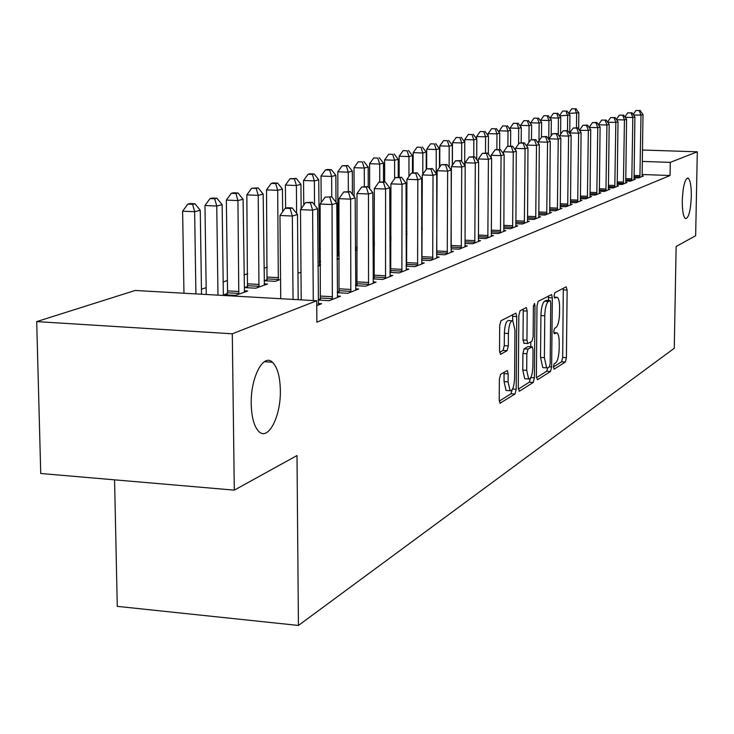 <?xml version="1.0" encoding="UTF-8"?>
<svg xmlns="http://www.w3.org/2000/svg" width="734" height="734" viewBox="0 0 734 734"><rect width="100%" height="100%" fill="white"/><g stroke="black" fill="none" stroke-linecap="round" stroke-linejoin="round"><path stroke-width="1.1" d="M553.39 366.982L554.115 369.174L565.336 362.046L566.409 357.651L567.134 290.049L566.134 286.82L554.867 292.673L554.087 295.765L554.601 298.059L557.289 297.279C558.794 298.49 559.556 301.949 559.592 307.665L559.528 313.381C559.253 320.868 558.079 325.575 555.996 327.502L554.519 328.346L553.739 331.465L554.234 333.704L557.005 332.832C558.464 334.043 559.198 337.429 559.225 342.998L559.17 348.678C558.895 356.137 557.721 360.889 555.647 362.917L554.17 363.844L553.39 366.982L561.602 361.807L562.684 357.421L563.299 288.288M280.342 390.204C280.021 376.469 277.397 367.156 272.47 362.247C263.359 353.008 250.523 377.588 251.221 403.939C251.569 417.178 254.047 426.307 258.652 431.308C268.066 441.593 281.039 416.38 280.342 390.204M691.318 196.317C691.364 185.876 690.263 179.821 688.042 178.123C684.895 178.747 682.978 186.234 682.29 200.575C682.262 210.961 683.345 217.007 685.538 218.695C688.712 218.09 690.639 210.63 691.318 196.317M500.643 374.267L499.359 379.139L499.23 399.938L499.992 403.241L514.974 394.039L516.204 389.259L516.727 316.565L515.929 313.143L500.964 320.712L499.68 325.529L499.524 350.834L500.762 354.256L507.066 350.687L508.323 345.897L508.405 333.511C508.864 324.933 510.332 320.712 512.818 320.831L514.947 329.951L514.607 377.918C514.121 386.644 512.616 390.919 510.093 390.736L508.084 381.909L508.139 373.863L507.368 370.532L500.643 374.267M316.73 300.747L232.293 333.796L36.7 321.602L135.175 290.471L316.73 300.747L316.877 322.171L670.05 175.509L670.289 162.37L642.25 161.416M642.433 150.02L697.3 151.8L695.649 235.724L676.133 246.486L674.271 348.274L298.426 625.451L297.004 455.557L234.302 490.138L232.293 333.796M697.3 151.8L670.289 162.37M536.37 376.56L537.471 379.744L550.528 371.45L551.647 366.945L552.317 297.839L551.583 294.554L538.15 301.371L536.985 305.913L536.37 376.56M518.342 389.112L529.315 382.185L533.214 382.451L519.461 391.185L518.296 387.937L518.828 315.455L520.057 310.785L526.039 307.674M523.122 309.188L523.223 310.84L527.177 311.069L526.397 307.684M527.177 311.069L526.948 340.209L527.7 343.512L531.957 341.292L533.141 336.686L533.389 306.61L534.462 303.426L534.994 305.775L534.389 377.808L533.214 382.451M114.568 479.843L117.275 606.357L298.426 625.451M316.758 305.638L321.611 303.711L318.253 303.527M337.255 292.701L347.879 293.288L358.669 289.003L355.595 288.838M339.2 291.481L337.245 292.242M247.661 286.443L244.422 287.572L255.762 288.205L267.534 284.04L264.176 283.856M373.065 278.902L382.845 279.415L392.791 275.47L389.965 275.323M374.331 277.746L373.065 278.25M300.986 272.213L297.976 273.277M406.076 266.158L415.095 266.616L424.289 262.965L421.683 262.836M406.764 265.075L406.076 265.341M320.51 261.047L319.281 261.469M337.071 259.46L339.218 258.698L337.062 258.597M320.51 261.818L319.29 261.754M436.602 254.359L444.942 254.771L453.474 251.386L451.061 251.267M357.219 250.487L355.384 250.404M464.906 243.413L472.65 243.78L480.577 240.633L478.339 240.523M391.029 239.945L389.846 239.89M491.22 233.219L498.432 233.54L505.818 230.614L503.744 230.522M422.27 229.347L421.646 229.568M515.754 223.705L522.489 223.998L529.388 221.255L527.452 221.173M538.683 214.805L544.977 215.071L551.445 212.502L549.628 212.429M560.161 206.465L566.061 206.704L572.125 204.3L570.428 204.226M580.319 198.63L585.851 198.85L591.558 196.584L589.962 196.528M599.265 191.262L604.477 191.464L609.853 189.326L608.358 189.271M617.12 184.307L622.037 184.491L627.102 182.482L625.698 182.427M633.974 177.747L638.608 177.912L643.406 176.013L642.076 175.967M670.05 175.509L642.048 174.499M338.2 243.349L336.989 243.752M320.428 249.312L319.207 249.716M267.323 267.13L263.956 268.259M247.771 273.69L243.991 274.956M227.402 280.526L223.173 281.948M206.162 287.655L201.437 289.233M625.671 180.986L630.442 181.16L635.369 179.206L634.002 179.151M608.33 187.739L613.385 187.922L618.606 185.858L617.147 185.803M589.934 194.886L595.311 195.097L600.843 192.904L599.302 192.84M570.391 202.492L576.107 202.722L581.989 200.382L580.346 200.318M549.601 210.566L555.684 210.823L561.95 208.337L560.198 208.263M527.416 219.182L533.921 219.466L540.6 216.814L538.719 216.732M503.698 228.384L510.662 228.687L517.8 225.852L515.8 225.769M406.957 234.761L406.058 234.889M478.293 238.229L485.77 238.568L493.422 235.531L491.266 235.431M374.468 245.119L372.973 245.055M451.015 248.789L459.053 249.175L467.264 245.908L464.952 245.798M338.044 254.927L337.053 255.276M339.255 256.047L337.053 255.946M421.628 260.148L430.308 260.579L439.152 257.065L436.647 256.946M320.529 264.579L319.363 264.515M320.538 265.304L317.95 266.222M389.901 272.406L399.287 272.892L408.847 269.094L406.131 268.956M390.873 271.286L389.901 271.663M267.194 279.636L264.084 280.718L275.232 281.324L280.562 279.434M355.531 285.654L365.716 286.205L376.074 282.104L373.129 281.939M357.128 284.48L355.531 285.104M227.301 293.545L223.925 294.719L235.467 295.371L247.743 291.031L244.238 290.838M318.18 300.041L329.272 300.674L340.53 296.206L337.319 296.022M320.501 298.793L318.171 299.701M271.635 362.192L271.626 361.596M234.302 490.138L40.737 473.494L36.7 321.602M548.472 300.5L548.408 296.041M536.416 377.707L546.72 371.202L547.784 367.844L546.619 367.853L544.389 357.678L544.775 315.767C545.059 308.087 546.279 303.316 548.426 301.435L550.243 300.591L550.757 302.894L550.17 363.688L549.381 366.844L547.803 367.835M550.032 300.582L546.179 300.38L550.014 300.591M543.821 367.679L542.793 367.606L540.545 357.43L540.921 315.547C541.206 307.876 542.426 303.105 544.582 301.224L546.179 300.38M523.223 310.84L523.003 339.97L524.14 343.283M530.783 341.971L530.746 346.732M526.709 370.321L528.645 378.983C531.012 379.093 532.434 374.946 532.893 366.541L533.031 350.1L532.288 346.824L528.04 349.081L526.838 353.733L526.709 370.321L522.773 370.064L524.718 378.726L525.691 378.79M528.416 346.613L531.911 346.824M522.773 370.064L522.902 353.494L524.104 348.843L527.994 346.586M529.315 382.185L530.471 378.203M507.157 390.534L506.075 390.46L504.056 381.643L504.038 372.248M511.827 320.767L508.79 320.593C506.295 320.474 504.818 324.694 504.359 333.264L508.405 333.511M499.615 352.348L503.019 350.43L504.286 345.65L504.359 333.264M512.69 320.758L512.616 314.657M499.285 401.14L510.983 393.763L512.194 389.754M578.658 129.12L578.842 112.816L568.676 113.366M574.961 108.852L571.777 108.77L574.961 108.852L576.64 113.385L576.474 127.789M575.851 108.632L578.842 112.816M568.676 113.164L571.777 108.77M639.91 177.399L640.993 115.155L642.993 114.577L642.122 176.527M639.231 110.577L635.993 110.495L639.231 110.577L640.993 115.155L633.515 114.944M635.993 110.495L633.194 114.486M642.993 114.577L640.039 110.348M569.74 132.891L569.923 115.11L559.592 115.862M565.969 111.1L562.749 111.008L565.969 111.1L567.657 115.697L567.501 130.634M566.877 110.871L569.923 115.11M559.592 115.467L562.749 111.008M560.583 134.359L560.758 117.468L558.418 118.073L550.252 117.844L550.252 118.422M556.721 113.403L553.454 113.32L556.721 113.403L558.418 118.073L558.253 134.753M557.656 113.174L560.758 117.468M550.252 117.844L553.454 113.32M631.781 180.628L632.836 117.513L634.901 116.917L634.048 179.729M631.066 112.871L627.781 112.779L631.066 112.871L632.836 117.513L625.139 117.293M627.781 112.779L624.882 116.926M634.901 116.917L631.891 112.632M623.414 183.95L624.451 119.936L626.57 119.321L625.744 183.023M622.661 115.229L619.331 115.137L622.661 115.229L624.451 119.936L616.523 119.715M619.331 115.137L616.321 119.431M626.57 119.321L623.505 114.99M551.17 135.827L551.317 119.899L548.922 120.514L540.646 120.284L540.637 121.064M547.197 115.779L543.894 115.688L547.197 115.779L548.922 120.514L548.748 139.341M548.16 115.541L551.317 119.899M540.646 120.284L543.894 115.688M541.481 137.313L541.609 122.404L539.132 123.037L530.755 122.789L530.746 123.789M537.407 118.229L534.049 118.137L537.407 118.229L539.132 123.037L538.985 140.845M538.398 117.981L541.609 122.404M530.755 122.789L534.049 118.137M614.798 187.363L615.826 122.431L618 121.807L617.202 186.408M614.009 117.651L610.642 117.559L614.009 117.651L615.826 122.431L607.651 122.202M610.642 117.559L607.513 122.009M618 121.807L614.89 117.403M605.935 190.886L606.935 125.009L609.183 124.358L608.413 189.904M605.11 120.147L601.687 120.055L605.11 120.147L606.935 125.009L598.504 124.762M601.687 120.055L598.449 124.67M609.183 124.358L606.009 119.899M531.489 139.625L531.609 124.973L529.067 125.633L520.571 125.376L520.562 126.606M527.315 120.743L523.92 120.651L527.315 120.743L529.067 125.633L528.93 142.433M528.342 120.495L531.609 124.973M520.571 125.376L523.92 120.651M596.806 194.501L597.779 127.652L600.091 126.982L599.357 193.492M589.118 127.441L597.779 127.652L595.935 122.725L596.861 122.459L592.476 122.624L595.935 122.725M592.476 122.624L589.118 127.395M600.091 126.982L596.861 122.459M521.195 142.717L521.305 127.624L518.681 128.303L510.075 128.046L510.066 129.505M516.929 123.34L513.479 123.239L516.929 123.34L518.681 128.303L518.571 144.038M517.975 123.083L521.305 127.624M510.075 128.046L513.479 123.239M587.402 198.235L588.347 130.386L590.732 129.698L590.026 197.198M579.557 130.368L588.347 130.386L586.484 125.376L587.439 125.101L582.97 125.266L586.484 125.376M582.97 125.266L579.557 130.12M590.732 129.698L587.439 125.101M510.589 146.066L510.69 130.358L507.992 131.056L499.258 130.79L499.248 132.505M506.212 126.019L502.726 125.909L506.212 126.019L507.992 131.056L507.891 146.204M507.304 125.743L510.69 130.358M499.258 130.79L502.726 125.909M499.652 149.525L499.753 133.175L496.964 133.891L488.11 133.625L488.101 135.597M495.175 128.771L491.633 128.67L495.175 128.771L496.964 133.891L496.872 149.433M496.294 128.496L499.753 133.175M488.11 133.625L491.633 128.67M488.367 154.002L488.459 136.084L485.578 136.827L476.605 136.542L476.595 138.799M483.779 131.615L480.192 131.505L483.779 131.615L485.578 136.827L485.504 153.011M484.935 131.331L488.459 136.084M476.605 136.542L480.192 131.505M476.715 159.562L476.806 139.084L473.834 139.845L464.732 139.561L464.723 142.112M472.017 134.551L468.384 134.441L472.017 134.551L473.834 139.845L473.769 156.718M473.21 134.258L476.806 139.084M464.732 139.561L468.384 134.441M464.695 165.379L464.778 142.176L461.704 142.965L452.474 142.671L452.41 165.178M459.879 137.588L456.181 137.469L459.879 137.588L461.704 142.965L461.649 161.333M461.108 137.276L464.778 142.176M452.474 142.671L456.181 137.469M452.3 165.343L452.346 145.378L449.18 146.194L439.804 145.882L439.767 166.976M447.327 140.717L443.584 140.598L447.327 140.717L449.18 146.194L449.125 167.297M448.602 140.396L452.346 145.378M439.804 145.882L443.584 140.598M439.464 167.398L439.501 148.681L436.225 149.525L426.711 149.213L426.693 168.838M434.363 143.956L430.564 143.827L434.363 143.956L436.225 149.525L436.189 173.545M435.675 143.625L439.501 148.681M426.711 149.213L430.564 143.827M426.197 169.471L426.215 152.103L422.821 152.975L413.169 152.654L413.169 172.692M420.949 147.305L417.086 147.176L420.949 147.305L422.821 152.975L422.812 174.215M422.307 146.965L426.215 152.103M413.169 152.654L417.086 147.176M412.462 172.802L412.462 155.645L408.948 156.544L399.149 156.214L399.168 177.169M407.067 150.773L403.149 150.635L407.067 150.773L408.948 156.544L408.957 176.463M408.471 150.415L412.462 155.645M399.149 156.214L403.149 150.635M398.25 177.133L398.223 159.306L394.589 160.241L384.634 159.893L384.68 181.839M392.69 154.36L388.708 154.223L392.69 154.36L394.589 160.241L394.617 178.729M394.149 153.993L398.223 159.306M384.634 159.893L388.708 154.223M383.515 181.793L383.478 163.104L379.707 164.077L369.587 163.719L369.67 188.702M377.79 158.076L373.753 157.938L377.79 158.076L379.707 164.077L379.753 181.922M379.304 157.7L383.478 163.104M369.587 163.719L373.753 157.938M368.248 186.876L368.184 167.04L364.275 168.049L353.999 167.673L354.118 196.501M362.348 161.939L358.238 161.792L362.348 161.939L364.275 168.049L364.339 186.491M363.917 161.544L368.184 167.04M353.999 167.673L358.238 161.792M352.421 194.345L352.32 171.123L348.255 172.169L337.814 171.784L337.897 255.982M346.32 165.939L347.953 165.526L342.145 165.783L346.32 165.939L348.255 172.169L348.347 191.546M347.953 165.526L352.32 171.123M337.814 171.784L342.145 165.783M335.998 202.199L335.851 175.362L331.63 176.454L321.015 176.05L321.189 202.566M329.685 170.095L331.373 169.673L327.135 169.508L325.437 169.93L329.685 170.095L331.63 176.454L331.75 196.822L325.089 197.162L331.75 196.822L336.768 203.171L337.521 297.398M331.373 169.673L335.851 175.362M321.015 176.05L325.437 169.93M577.704 202.089L578.621 133.193L581.08 132.487L580.42 201.006M569.703 133.405L569.712 132.927L578.621 133.193L576.74 128.101L577.731 127.826L573.181 128L576.74 128.101M573.181 128L569.712 132.927M581.08 132.487L577.731 127.826M567.703 206.052L568.584 136.102L571.125 135.368L570.501 204.942M559.547 136.533L559.556 135.818L568.584 136.102L566.694 130.927L567.712 130.634L563.079 130.817L566.694 130.927M563.079 130.817L559.556 135.818M571.125 135.368L567.712 130.634M557.39 210.144L558.235 139.093L560.849 138.341L560.271 209.007M549.06 139.772L549.069 138.809L558.235 139.093L556.317 133.836L557.372 133.542L552.656 133.716L556.317 133.836M552.656 133.716L549.069 138.809M560.849 138.341L557.372 133.542M546.738 214.374L547.546 142.185L550.252 141.405L549.711 213.19M538.233 143.121L538.242 141.891L547.546 142.185L545.61 136.836L546.702 136.533L541.894 136.717L545.61 136.836M541.894 136.717L538.242 141.891M550.252 141.405L546.702 136.533M535.728 218.741L536.499 145.387L539.297 144.57L538.811 217.521M527.049 146.589L527.058 145.075L536.499 145.387L534.554 139.937L535.673 139.625L530.783 139.818L534.554 139.937M530.783 139.818L527.058 145.075M539.297 144.57L535.673 139.625M524.36 223.255L525.085 148.69L527.975 147.846L527.544 221.989M515.488 150.186L515.507 148.369L525.085 148.69L523.122 143.148L524.278 142.818L519.287 143.02L523.122 143.148M519.287 143.02L515.507 148.369M527.975 147.846L524.278 142.818M512.607 227.916L513.277 152.103L516.268 151.232L515.892 226.613M503.542 153.901L503.552 151.773L513.277 152.103L511.295 146.461L512.497 146.121L507.405 146.332L511.295 146.461M507.405 146.332L503.552 151.773M516.268 151.232L512.497 146.121M500.441 232.751L501.065 155.636L504.157 154.736L503.845 231.393M491.174 157.764L491.184 155.296L501.065 155.636L499.065 149.892L500.304 149.543L495.12 149.764L499.065 149.892M495.12 149.764L491.184 155.296M504.157 154.736L500.304 149.543M487.844 237.743L488.422 159.296L491.624 158.37L491.367 236.348M478.366 161.774L478.384 158.948L488.422 159.296L486.403 153.443L487.688 153.085L482.385 153.314L486.403 153.443M482.385 153.314L478.384 158.948M491.624 158.37L487.688 153.085M474.806 242.917L475.311 163.086L478.632 162.122L478.458 241.468M465.108 165.93L465.117 162.728L475.311 163.086L473.283 157.122L474.614 156.755L469.2 156.984L473.283 157.122M469.2 156.984L465.117 162.728M478.632 162.122L474.614 156.755M461.282 248.285L461.732 167.013L465.173 166.022L465.072 246.78M451.015 247.505L451.373 166.646L461.732 167.013L459.677 160.939L461.062 160.553L455.539 160.792L459.677 160.939M455.539 160.792L451.373 166.646M465.173 166.022L461.062 160.553M447.263 253.854L447.639 171.095L451.208 170.059L451.19 252.294M436.657 254.368L437.106 170.71L447.639 171.095L445.566 164.902L447.006 164.499L441.354 164.746L445.566 164.902M441.354 164.746L437.106 170.71M451.208 170.059L447.006 164.499M432.711 259.625L433.014 175.325L436.721 174.252L436.785 258.01M421.922 260.166L422.298 174.921L433.014 175.325L430.922 169.003L432.409 168.591L426.647 168.848L430.922 169.003M426.647 168.848L422.298 174.921M436.721 174.252L432.409 168.591M417.6 265.625L417.82 179.72L421.674 178.601L421.83 263.946M406.618 266.185L406.92 179.307L417.82 179.72L415.71 173.27L417.261 172.839L411.352 173.114L415.71 173.27M411.352 173.114L406.92 179.307M421.674 178.601L417.261 172.839M319.538 265.662L318.739 179.775L314.354 180.894L303.555 180.481L303.748 205.125M312.39 174.408L314.152 173.967L309.84 173.802L308.078 174.242L312.39 174.408L314.354 180.894L314.528 204.914M314.152 173.967L318.739 179.775M303.555 180.481L308.078 174.242M401.883 271.855L402.021 184.289L406.03 183.133L406.287 270.112M390.717 272.442L390.938 183.858L402.021 184.289L399.892 177.711L401.507 177.261L395.47 177.545L399.892 177.711M395.47 177.545L390.938 183.858M406.03 183.133L401.507 177.261M301.142 208.722L300.949 184.353L296.389 185.518L285.407 185.087L285.618 208.162M294.417 178.894L296.252 178.435L290.031 178.729L294.417 178.894L296.389 185.518L296.619 213.447M296.252 178.435L300.949 184.353M285.407 185.087L290.031 178.729M385.552 278.342L385.589 189.042L389.754 187.84L390.13 276.525M374.175 278.957L374.303 188.601L385.589 189.042L383.442 182.326L385.121 181.858L378.937 182.151L383.442 182.326M378.937 182.151L374.303 188.601M389.754 187.84L385.121 181.858M282.654 211.768L282.443 189.115L277.7 190.335L266.525 189.886L267.02 280.874M275.709 183.564L277.617 183.087L273.158 182.913L271.25 183.39L275.709 183.564L277.7 190.335L278.305 280.232M277.617 183.087L282.443 189.115M266.525 189.886L271.25 183.39M368.541 285.095L368.477 193.996L372.817 192.739L373.303 283.196M356.953 285.737L356.99 193.528L368.477 193.996L366.312 187.124L368.055 186.638L361.724 186.95L366.312 187.124M361.724 186.95L356.99 193.528M372.817 192.739L368.055 186.638M264.387 285.15L263.167 194.079L258.221 195.345L246.853 194.877L247.468 287.746M256.23 188.427L258.212 187.932L251.689 188.243L256.23 188.427L258.221 195.345L258.964 287.067M258.212 187.932L263.167 194.079M246.853 194.877L251.689 188.243M350.815 292.123L350.641 199.153L355.164 197.841L355.788 290.15M339.016 292.802L338.943 198.675L350.641 199.153L348.466 192.134L350.283 191.62L343.796 191.95L348.466 192.134M343.796 191.95L338.943 198.675M355.164 197.841L350.283 191.62M244.468 292.196L243.082 199.244L237.926 200.575L226.347 200.088L227.54 290.875L227.109 294.903M235.926 193.501L237.99 192.987L233.375 192.794L231.302 193.308L235.926 193.501L237.926 200.575L238.807 294.196M237.99 192.987L243.082 199.244M226.347 200.088L231.302 193.308M336.768 203.171L332.043 204.538L320.134 204.034L320.318 300.169M332.337 299.454L332.043 204.538L329.85 197.354M325.089 197.162L320.134 204.034M223.356 295.463L222.136 204.639L216.75 206.025L204.96 205.52L206.263 294.499M214.741 198.786L216.906 198.253L212.199 198.052L210.034 198.593L214.741 198.786L216.75 206.025L217.98 295.16M216.906 198.253L222.136 204.639M204.96 205.52L210.034 198.593M313.271 300.555L312.62 210.153L317.556 208.722L318.464 304.959M301.206 299.867L300.49 209.63L312.62 210.153L310.418 202.804L312.4 202.254L305.573 202.602L310.418 202.804M305.573 202.602L300.49 209.63M317.556 208.722L312.4 202.254M201.52 294.233L200.263 210.273L194.638 211.713L182.628 211.19L183.959 293.233M192.62 204.309L194.877 203.749L190.088 203.547L187.821 204.107L192.62 204.309L194.638 211.713L195.905 293.912M194.877 203.749L200.263 210.273M182.628 211.19L187.821 204.107M293.049 299.408L292.334 216.025L297.49 214.53L298.188 299.701M280.746 298.71L279.966 215.475L292.334 216.025L290.113 208.502L292.187 207.924L287.251 207.713L285.177 208.291L290.113 208.502M285.177 208.291L279.966 215.475M297.49 214.53L292.187 207.924M553.821 332.722L555.941 332.841M554.198 297.16L556.299 297.279M563.391 289.847L567.134 290.049M562.684 357.421L566.409 357.651M561.602 361.807L565.336 362.046M548.5 297.637L552.317 297.839M549.445 366.798L551.647 366.945M546.72 371.202L550.528 371.45M544.582 301.224L548.426 301.435M540.921 315.547L544.775 315.767M540.545 357.43L544.389 357.678M518.984 391.149L519.461 391.185M523.003 339.97L526.948 340.209M533.444 305.683L534.994 305.775M530.847 377.579L534.389 377.808M524.104 348.843L528.04 349.081M522.902 353.494L526.838 353.733M504.102 373.597L508.139 373.863M504.056 381.643L508.084 381.909M504.286 345.65L508.323 345.897M503.019 350.43L507.066 350.687M500.294 354.228L500.762 354.256M512.717 316.336L516.727 316.565M512.598 389.011L516.204 389.259M510.983 393.763L514.974 394.039M499.946 403.214L500.469 403.25M639.965 176.894L633.983 176.683M640.048 175.637L634.011 175.417M631.836 180.114L625.68 179.885M631.91 178.839L625.698 178.61M623.469 183.427L617.138 183.188M623.551 182.133L617.156 181.894M614.863 186.84L608.339 186.592M614.945 185.528L608.358 185.28M606 190.345L599.283 190.088M606.082 189.014L599.302 188.757M596.87 193.959L589.952 193.693M596.953 192.611L589.962 192.336M587.466 197.685L580.328 197.4M587.549 196.308L580.346 196.033M421.646 227.008L422.27 227.035M421.646 228.558L422.27 228.586M406.058 231.77L406.948 231.806M406.058 233.348L406.957 233.384M389.837 236.687L391.02 236.743M389.846 238.293L391.029 238.348M372.964 241.78L374.459 241.844M372.964 243.413L374.459 243.486M355.375 247.046L357.21 247.138M355.375 248.707L357.21 248.798M338.246 252.56L339.236 252.606M338.135 254.248L339.246 254.303M577.768 201.529L570.41 201.226M577.86 200.134L570.428 199.832M567.777 205.483L560.17 205.171M567.859 204.07L560.189 203.758M557.455 209.566L549.61 209.245M557.546 208.135L549.619 207.805M546.802 213.787L538.701 213.447M546.894 212.328L538.71 211.979M535.802 218.145L527.425 217.787M535.893 216.658L527.434 216.301M524.434 222.65L515.763 222.264M524.526 221.136L515.782 220.76M512.681 227.301L503.707 226.907M512.772 225.76L503.717 225.366M500.515 232.118L491.229 231.696M500.616 230.549L491.239 230.137M487.926 237.1L478.302 236.66M488.027 235.513L478.311 235.063M474.889 242.266L464.906 241.798M474.99 240.651L464.916 240.183M461.365 247.624L451.061 247.129M461.475 245.973L451.171 245.486M447.345 253.175L436.877 252.661M447.456 251.487L436.978 250.982M432.803 258.937L422.151 258.405M432.913 257.221L422.261 256.698M417.692 264.919L406.856 264.368M417.802 263.176L406.966 262.625M401.984 271.14L390.965 270.571M402.094 269.36L391.075 268.791M385.644 277.608L374.432 277.021M385.763 275.791L374.551 275.204M267.424 277.076L278.535 277.663M267.304 278.902L278.406 279.498M368.642 284.342L357.229 283.728M368.762 282.489L357.348 281.874M247.89 283.829L259.194 284.443M247.771 285.691L259.074 286.315M350.925 291.361L339.301 290.719M351.045 289.462L339.42 288.829M227.54 290.875L239.045 291.517M227.421 292.774L238.926 293.426M332.447 298.674L320.611 298.004M332.575 296.738L320.74 296.077M264.35 361.706L272.47 362.247M687.345 178.096L688.042 178.123M553.812 332.64L556.069 332.777M554.188 297.114L556.39 297.233M542.793 367.606L546.619 367.853M523.755 343.273L527.7 343.512M524.718 378.726L528.645 378.983M528.379 346.586L531.948 346.806M506.075 390.46L510.093 390.736"/></g></svg>
